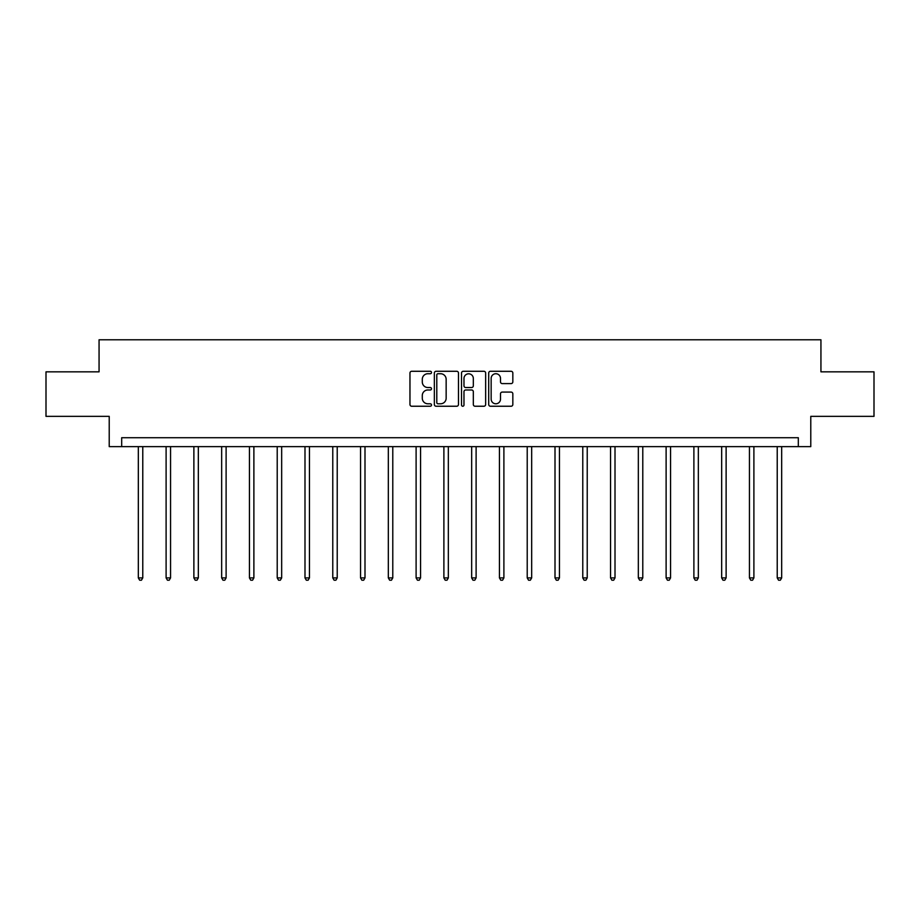 <?xml version="1.0" encoding="UTF-8"?>
<svg xmlns="http://www.w3.org/2000/svg" width="920" height="920" viewBox="0 0 920 920"><rect width="100%" height="100%" fill="white"/><g stroke="black" fill="none" stroke-linecap="round" stroke-linejoin="round"><path stroke-width="1.38" d="M431.514 372.497A1.219 1.219 0 0 0 430.284 371.277L411.711 371.277A1.748 1.748 0 0 0 409.963 373.025L409.963 404.489A1.748 1.748 0 0 0 411.711 406.237L430.284 406.237A1.219 1.219 0 0 0 431.514 405.007A1.219 1.219 0 0 0 430.284 403.788L427.88 403.788A5.589 5.589 0 0 1 422.291 398.199L422.291 395.577A5.589 5.589 0 0 1 427.88 389.976L430.284 389.976A1.219 1.219 0 0 0 431.514 388.757A1.219 1.219 0 0 0 430.284 387.538L427.88 387.538A5.589 5.589 0 0 1 422.291 381.938L422.291 379.316A5.589 5.589 0 0 1 427.88 373.727L430.284 373.727A1.219 1.219 0 0 0 431.514 372.497M511.083 383.605A1.748 1.748 0 0 0 512.831 381.857L512.831 373.025A1.748 1.748 0 0 0 511.083 371.277L490.452 371.277A1.748 1.748 0 0 0 488.704 373.025L488.704 404.489A1.748 1.748 0 0 0 490.452 406.237L511.083 406.237A1.748 1.748 0 0 0 512.831 404.489L512.831 393.829A1.748 1.748 0 0 0 511.083 392.081L502.251 392.081A1.748 1.748 0 0 0 500.503 393.829L500.503 399.107A4.681 4.681 0 0 1 495.834 403.788A4.681 4.681 0 0 1 491.153 399.107L491.153 378.396A4.681 4.681 0 0 1 495.834 373.727A4.681 4.681 0 0 1 500.503 378.396L500.503 381.857A1.748 1.748 0 0 0 502.251 383.605L511.083 383.605M798.318 446.625L810.784 446.625L810.784 416.357L874 416.357L874 371.841L820.939 371.841L820.939 339.791L99.061 339.791L99.061 371.841L46 371.841L46 416.357L109.215 416.357L109.215 446.625L798.318 446.625L798.318 437.724L121.681 437.724L121.681 446.625M458.47 373.025A1.748 1.748 0 0 0 456.722 371.277L436.103 371.277A1.748 1.748 0 0 0 434.355 373.025L434.355 404.489A1.748 1.748 0 0 0 436.103 406.237L456.722 406.237A1.748 1.748 0 0 0 458.47 404.489L458.47 373.025M463.277 371.277L483.897 371.277A1.748 1.748 0 0 1 485.645 373.025L485.645 404.489A1.748 1.748 0 0 1 483.897 406.237L475.076 406.237A1.748 1.748 0 0 1 473.328 404.489L473.328 391.724A1.748 1.748 0 0 0 471.58 389.976L465.727 389.976A1.748 1.748 0 0 0 463.979 391.724L463.979 405.007A1.219 1.219 0 0 1 462.748 406.237A1.219 1.219 0 0 1 461.529 405.007L461.529 373.025A1.748 1.748 0 0 1 463.277 371.277M438.023 373.727A1.219 1.219 0 0 0 436.793 374.946L436.793 402.569A1.219 1.219 0 0 0 438.023 403.788L440.553 403.788A5.589 5.589 0 0 0 446.154 398.199L446.154 379.316A5.589 5.589 0 0 0 440.553 373.727L438.023 373.727M473.328 378.488A4.681 4.681 0 0 0 468.648 373.808A4.681 4.681 0 0 0 463.979 378.488L463.979 385.791A1.748 1.748 0 0 0 465.727 387.538L471.58 387.538A1.748 1.748 0 0 0 473.328 385.791L473.328 378.488M138.322 446.625L138.322 577.898L142.773 577.898L142.773 446.625M142.773 577.898L141.438 580.209L139.667 580.209L138.322 577.898M166.106 446.625L166.106 577.898L170.556 577.898L170.556 446.625M170.556 577.898L169.222 580.209L167.44 580.209L166.106 577.898M193.879 446.625L193.879 577.898L198.329 577.898L198.329 446.625M198.329 577.898L196.995 580.209L195.212 580.209L193.879 577.898M221.662 446.625L221.662 577.898L226.113 577.898L226.113 446.625M226.113 577.898L224.779 580.209L222.996 580.209L221.662 577.898M249.435 446.625L249.435 577.898L253.885 577.898L253.885 446.625M253.885 577.898L252.552 580.209L250.769 580.209L249.435 577.898M277.219 446.625L277.219 577.898L281.669 577.898L281.669 446.625M281.669 577.898L280.335 580.209L278.553 580.209L277.219 577.898M304.991 446.625L304.991 577.898L309.442 577.898L309.442 446.625M309.442 577.898L308.108 580.209L306.325 580.209L304.991 577.898M332.775 446.625L332.775 577.898L337.226 577.898L337.226 446.625M337.226 577.898L335.892 580.209L334.109 580.209L332.775 577.898M360.548 446.625L360.548 577.898L364.998 577.898L364.998 446.625M364.998 577.898L363.664 580.209L361.882 580.209L360.548 577.898M388.332 446.625L388.332 577.898L392.782 577.898L392.782 446.625M392.782 577.898L391.448 580.209L389.666 580.209L388.332 577.898M416.104 446.625L416.104 577.898L420.555 577.898L420.555 446.625M420.555 577.898L419.221 580.209L417.438 580.209L416.104 577.898M443.888 446.625L443.888 577.898L448.339 577.898L448.339 446.625M448.339 577.898L447.005 580.209L445.222 580.209L443.888 577.898M471.661 446.625L471.661 577.898L476.111 577.898L476.111 446.625M476.111 577.898L474.777 580.209L472.995 580.209L471.661 577.898M499.445 446.625L499.445 577.898L503.895 577.898L503.895 446.625M503.895 577.898L502.561 580.209L500.779 580.209L499.445 577.898M527.217 446.625L527.217 577.898L531.668 577.898L531.668 446.625M531.668 577.898L530.334 580.209L528.551 580.209L527.217 577.898M555.001 446.625L555.001 577.898L559.452 577.898L559.452 446.625M559.452 577.898L558.118 580.209L556.335 580.209L555.001 577.898M582.774 446.625L582.774 577.898L587.224 577.898L587.224 446.625M587.224 577.898L585.89 580.209L584.108 580.209L582.774 577.898M610.558 446.625L610.558 577.898L615.008 577.898L615.008 446.625M615.008 577.898L613.674 580.209L611.892 580.209L610.558 577.898M638.331 446.625L638.331 577.898L642.781 577.898L642.781 446.625M642.781 577.898L641.447 580.209L639.664 580.209L638.331 577.898M666.115 446.625L666.115 577.898L670.565 577.898L670.565 446.625M670.565 577.898L669.231 580.209L667.448 580.209L666.115 577.898M693.887 446.625L693.887 577.898L698.337 577.898L698.337 446.625M698.337 577.898L697.004 580.209L695.221 580.209L693.887 577.898M721.671 446.625L721.671 577.898L726.121 577.898L726.121 446.625M726.121 577.898L724.787 580.209L723.005 580.209L721.671 577.898M749.443 446.625L749.443 577.898L753.894 577.898L753.894 446.625M753.894 577.898L752.56 580.209L750.777 580.209L749.443 577.898M777.227 446.625L777.227 577.898L781.678 577.898L781.678 446.625M781.678 577.898L780.332 580.209L778.561 580.209L777.227 577.898"/></g></svg>
